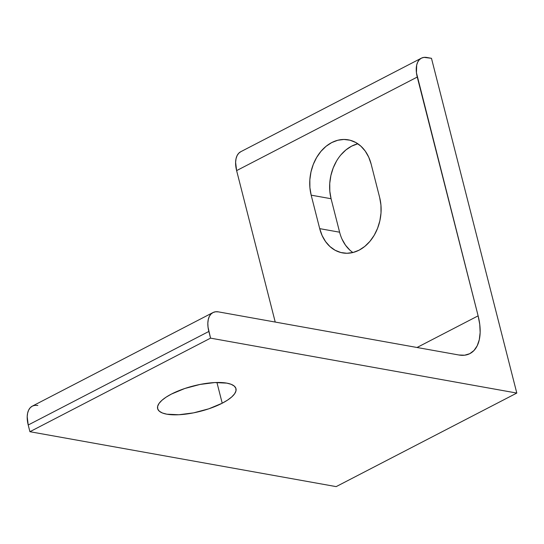 <?xml version="1.0" encoding="UTF-8"?>
<svg xmlns="http://www.w3.org/2000/svg" width="544" height="544" viewBox="0 0 544 544"><rect width="100%" height="100%" fill="white"/><g stroke="black" fill="none" stroke-linecap="round" stroke-linejoin="round"><path stroke-width="0.82" d="M222.217 403.213L216.934 382.486L222.217 403.213L227.576 400.098L231.758 396.923L234.593 393.815L235.974 390.898L235.851 388.273L234.226 386.05L231.166 384.309L226.78 383.126L214.771 382.561L200.029 384.452L184.79 388.498L171.38 394.094A40.426 13.144 -14.3 0 1 211.834 382.758A40.426 13.144 -14.3 0 1 235.974 388.668A40.426 13.144 -14.3 0 1 222.217 403.213A40.426 13.144 -14.3 0 1 181.764 414.548A40.426 13.144 -14.3 0 1 157.624 408.639A40.426 13.144 -14.3 0 1 171.38 394.094L166.015 397.215L161.84 400.384L159.004 403.492L157.624 406.416L157.746 409.034L159.365 411.257L162.432 412.998L166.811 414.188L178.82 414.746L193.569 412.862L208.808 408.809L222.217 403.213M431.474 58.31L424 57.378L421.45 58.133L419.329 59.718L417.717 62.077L416.677 65.124L416.439 72.753L478.122 315.846A48.708 26.778 -117.4 0 1 469.9 353.607A48.708 26.778 -117.4 0 1 458.878 354.994L218.47 311.882L215.594 311.773L213.044 312.528L210.922 314.119L209.311 316.472L208.27 319.518L207.835 323.122L208.032 327.148L210.555 338.144L516.8 393.067L431.474 58.31L426.877 57.487A24.351 13.389 -117.4 0 0 421.369 58.174L240.734 151.735A24.351 13.389 62.6 0 0 236.62 170.612L417.255 77.058L478.122 315.846L417.037 347.487L478.122 315.846L479.754 324.448L480.141 332.513L479.284 339.721L477.197 345.8L473.974 350.52L469.73 353.695L464.63 355.205L458.878 354.994L218.47 311.882A24.351 13.389 -117.4 0 0 212.956 312.569L32.32 406.13A24.351 13.389 62.6 0 0 28.213 425.007L208.848 331.452L210.555 338.144L29.92 431.705L210.555 338.144L516.8 393.067L336.165 486.622L516.8 393.067L431.474 58.31M357.857 143.779A40.426 31.103 -79.8 0 0 331.078 198.73L311.175 195.16A40.426 31.103 100.2 0 1 318.097 155.142A40.426 31.103 100.2 0 1 348.296 139.835A40.426 31.103 100.2 0 1 371.144 164.098L379.678 197.574A40.426 31.103 100.2 0 1 372.749 237.585A40.426 31.103 100.2 0 1 342.557 252.899A40.426 31.103 100.2 0 1 319.702 228.636L322.123 235.566L325.604 241.631L330.004 246.595L335.165 250.281L340.884 252.532L346.943 253.273L353.104 252.47L359.135 250.152L364.8 246.405L369.893 241.386L374.204 235.28L377.57 228.317L379.868 220.769L381.011 212.928L380.943 205.102L379.678 197.574L371.144 164.098L368.723 157.168L365.248 151.103L360.842 146.132L355.681 142.453L349.969 140.196L343.91 139.461L337.749 140.264L331.718 142.582L326.046 146.322L320.96 151.348L316.649 157.454L313.276 164.41L310.978 171.958L309.842 179.799L309.903 187.632L311.175 195.16L319.702 228.636L339.612 232.206L331.078 198.73L329.814 191.202L329.746 183.369L330.888 175.528L333.186 167.98L336.552 161.024M340.864 154.911L345.95 149.892L351.621 146.152L357.653 143.834M349.908 250.165L345.508 245.201L342.026 239.129M336.165 486.622L29.92 431.705L28.213 425.007L29.92 431.705L336.165 486.622M275.223 322.055L236.62 170.612L275.223 322.055M240.815 151.688L238.694 153.279L237.082 155.638L236.042 158.678L235.606 162.282L236.62 170.612L417.255 77.058A24.351 13.389 -117.4 0 1 421.369 58.174M37.835 405.436L34.959 405.328L32.409 406.082L30.287 407.674L28.676 410.033L27.628 413.073L27.2 416.677L28.213 425.007L208.848 331.452A24.351 13.389 -117.4 0 1 212.956 312.569M339.612 232.206L319.702 228.636L311.175 195.16L331.078 198.73L339.612 232.206A40.426 31.103 -79.8 0 0 352.893 252.518"/></g></svg>
